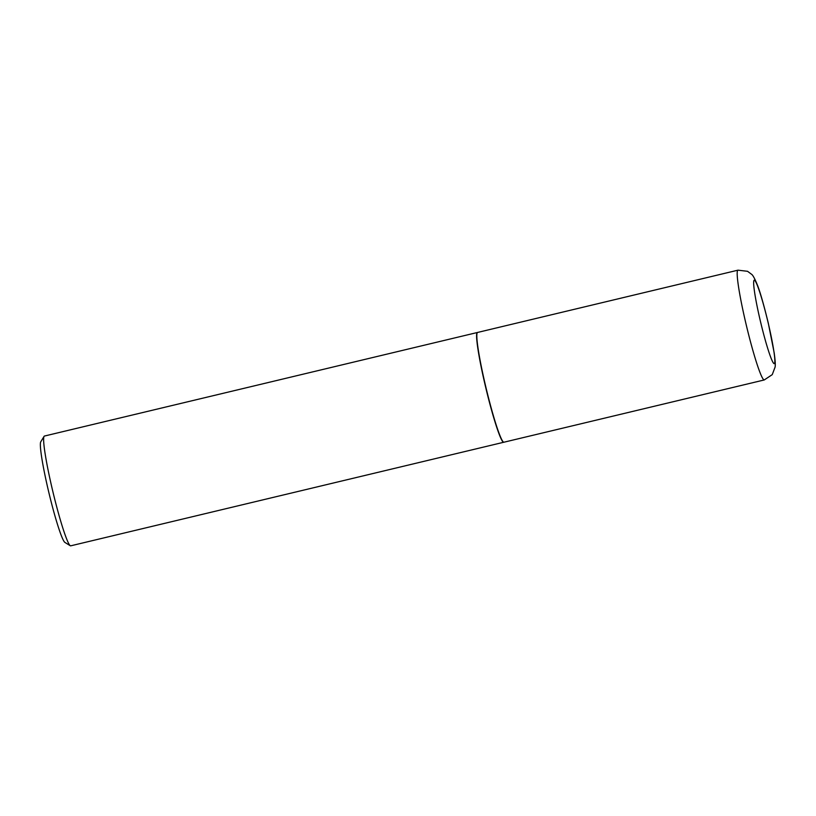 <?xml version="1.0" encoding="UTF-8"?>
<svg xmlns="http://www.w3.org/2000/svg" width="816" height="816" viewBox="0 0 816 816"><rect width="100%" height="100%" fill="white"/><g stroke="black" fill="none" stroke-linecap="round" stroke-linejoin="round"><path stroke-width="1.22" d="M503.9 442.221A56.437 4.723 -103.5 0 1 485.489 385.55A56.437 4.723 -103.5 0 1 477.635 332.438L738.001 270.167A56.437 4.723 -103.5 0 0 745.855 323.279A56.437 4.723 -103.5 0 0 764.255 379.95L503.9 442.221M503.788 442.231A56.437 4.723 -103.5 0 1 503.676 442.272A56.437 4.723 -103.5 0 1 503.421 442.252A56.437 4.723 -103.5 0 1 485.612 387.039A56.437 4.723 -103.5 0 1 477.421 332.489A56.437 4.723 -103.5 0 1 477.533 332.479M503.676 442.272L70.696 545.833A56.437 4.723 -103.5 0 1 70.441 545.812A56.437 4.723 -103.5 0 1 70.258 545.731A56.437 4.723 -103.5 0 1 52.969 492.038A56.437 4.723 -103.5 0 1 44.095 436.336A56.437 4.723 -103.5 0 1 44.441 436.05L477.421 332.489M70.258 545.731L64.872 542.395A51.918 4.345 -103.5 0 1 48.96 492.997A51.918 4.345 -103.5 0 1 40.8 441.752L44.095 436.336M768.264 323.269A42.891 3.59 -103.5 0 1 774.037 363.62A42.891 3.59 -103.5 0 1 760.247 320.566A42.891 3.59 -103.5 0 1 754.474 280.214A42.891 3.59 -103.5 0 1 768.264 323.269M764.255 379.95L772.242 374.636L775.078 367.139C775.526 365.048 775.22 360.284 774.18 352.849L768.325 323.309C764 305.49 760.41 292.852 757.554 285.427C754.831 278.674 752.801 274.951 751.485 274.227L747.558 271.31L738.001 270.167"/></g></svg>
